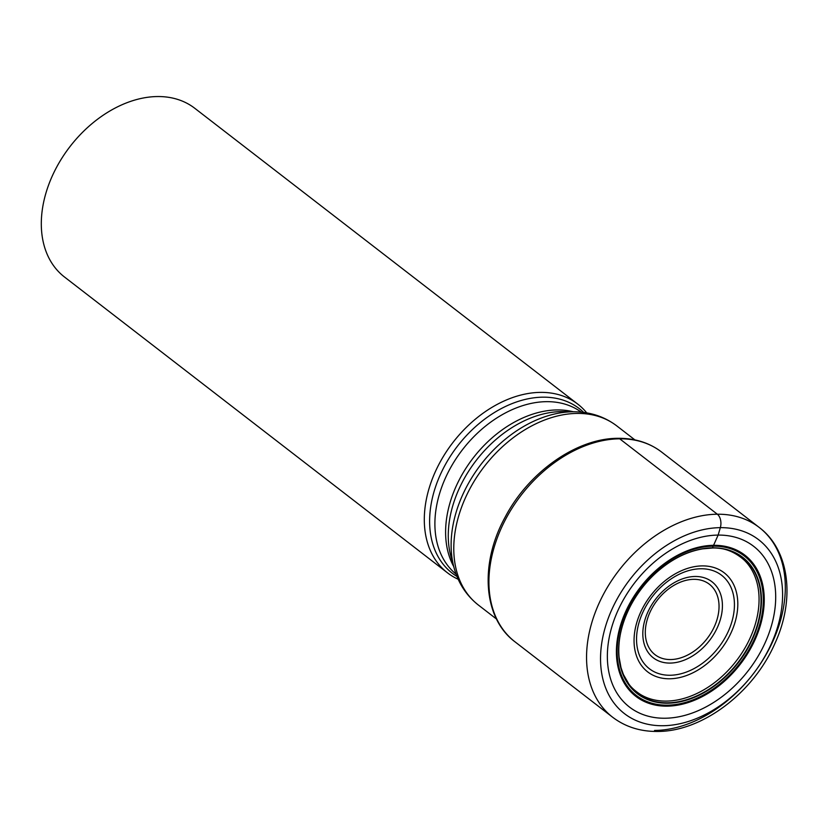 <?xml version="1.0" encoding="UTF-8"?>
<svg xmlns="http://www.w3.org/2000/svg" width="828" height="828" viewBox="0 0 828 828"><rect width="100%" height="100%" fill="white"/><g stroke="black" fill="none" stroke-linecap="round" stroke-linejoin="round"><path stroke-width="1.24" d="M712.38 547.96A85.874 60.723 127.7 0 0 655.993 572.893A85.874 60.723 127.7 0 0 630.532 605.868A85.874 60.723 127.7 0 0 667.389 702.827A85.874 60.723 -52.3 0 0 757.403 624.778A85.874 60.723 -52.3 0 0 712.38 547.96L718.135 535.085A101.554 71.808 -52.3 0 1 771.375 625.937A101.554 71.808 -52.3 0 1 664.925 718.238A101.554 71.808 127.7 0 1 611.675 627.396A101.554 71.808 127.7 0 1 718.135 535.085L720.339 527.653A10.071 6.22 -90.5 0 0 717.348 514.219L619.706 438.809A5.04 3.115 -90.5 0 0 617.067 438.768M712.618 547.825A86.164 60.92 127.7 0 0 622.294 626.134A86.164 60.92 127.7 0 0 667.471 703.21A86.164 60.92 -52.3 0 0 757.786 624.892A86.164 60.92 -52.3 0 0 712.618 547.825M636.401 691.711A85.17 60.227 127.7 0 0 640.396 694.444A85.17 60.227 127.7 0 0 666.157 701.099A85.17 60.227 -52.3 0 0 746.1 645.975A85.17 60.227 -52.3 0 0 744.186 560.07C734.167 551.334 723.424 547.339 711.966 548.064L702.775 548.85C686.422 551.603 670.825 559.614 655.993 572.893C645.602 582.415 637.115 593.407 630.532 605.868C621.445 623.546 617.626 640.634 619.075 657.132L621.021 667.72L623.391 674.468L628.607 683.617C630.781 687.054 634.714 690.666 640.396 694.444M740.532 556.892A85.17 60.227 -52.3 0 1 744.186 560.07M577.789 404.136L194.797 108.302A106.584 75.369 -52.3 0 0 157.568 96.545A106.584 75.369 -52.3 0 0 69.997 146.587L69.997 146.587A106.584 75.369 -52.3 0 0 64.491 277.007L447.482 572.831A106.584 75.369 127.7 0 1 438.54 465.077A106.584 75.369 127.7 0 1 540.56 392.379A106.584 75.369 -52.3 0 1 577.789 404.136A106.584 75.369 -52.3 0 1 586.731 412.882M447.482 572.831A106.584 75.369 127.7 0 0 458.205 579.269M619.706 438.809A119.905 84.787 127.7 0 0 504.935 520.595A119.905 84.787 127.7 0 0 514.995 641.824C483.045 618.154 479.433 563.578 505.194 517.055C528.833 471.888 577.033 438.022 618.34 438.312C635.024 438.219 649.442 442.794 661.593 452.036A119.905 84.787 -52.3 0 0 619.706 438.809M514.995 641.824L612.637 717.234A119.905 84.787 127.7 0 1 602.567 596.015A119.905 84.787 127.7 0 1 717.348 514.219A119.905 84.787 -52.3 0 1 759.224 527.446A119.905 84.787 -52.3 0 1 753.035 674.168A119.905 84.787 -52.3 0 1 654.524 730.462M720.339 527.653A109.834 77.666 127.7 0 0 605.206 627.489A109.834 77.666 127.7 0 0 662.793 725.732A109.834 77.666 -52.3 0 0 777.927 625.906A109.834 77.666 -52.3 0 0 720.339 527.653M713.695 545.31A89.186 63.063 127.7 0 0 620.203 626.382A89.186 63.063 127.7 0 0 666.964 706.16A89.186 63.063 -52.3 0 0 760.456 625.099A89.186 63.063 -52.3 0 0 713.695 545.31M713.332 546.149A88.182 62.348 -52.3 0 1 759.566 625.026A88.182 62.348 -52.3 0 1 667.13 705.177A88.182 62.348 127.7 0 1 620.896 626.299A88.182 62.348 127.7 0 1 713.332 546.149M496.521 619.054L478.398 605.061A113.188 80.037 -52.3 0 1 468.896 490.631A113.188 80.037 -52.3 0 1 577.24 413.42A113.188 80.037 -52.3 0 1 616.788 425.902L634.9 439.896M574.86 411.775L563.516 411.588A103.955 73.506 127.7 0 0 561.663 411.578A103.955 73.506 127.7 0 0 475.531 461.32A103.955 73.506 127.7 0 0 451.084 557.14L454.137 568.06A111.614 78.929 -52.3 0 1 480.385 465.181A111.614 78.929 -52.3 0 1 572.862 411.775A111.614 78.929 -52.3 0 1 574.86 411.775C590.747 412.075 604.719 416.784 616.788 425.902M573.266 411.754A102.382 72.398 127.7 0 0 557.285 409.932A102.382 72.398 127.7 0 0 467.002 466.609A102.382 72.398 127.7 0 0 453.713 566.538M581.266 412.147A102.382 72.398 127.7 0 0 546.573 401.663A102.382 72.398 127.7 0 0 449.004 470.666A102.382 72.398 127.7 0 0 456.114 574.177M583.699 412.427A103.955 73.506 127.7 0 0 543.023 397.171A103.955 73.506 127.7 0 0 441.717 471.681A103.955 73.506 127.7 0 0 456.994 576.464M669.531 678.784A62.597 44.267 -52.3 0 1 636.711 622.791A62.597 44.267 -52.3 0 1 702.33 565.897A62.597 44.267 -52.3 0 1 735.15 621.89A62.597 44.267 -52.3 0 1 669.531 678.784M700.964 568.753A59.057 41.752 -52.3 0 1 731.921 621.58A59.057 41.752 -52.3 0 1 670.018 675.255A59.057 41.752 -52.3 0 1 639.061 622.428A59.057 41.752 -52.3 0 1 700.964 568.753M695.199 576.474A48.024 33.958 127.7 0 0 644.857 620.12A48.024 33.958 127.7 0 0 670.028 663.083A48.024 33.958 127.7 0 0 720.381 619.437A48.024 33.958 127.7 0 0 695.199 576.474M670.525 659.554A44.484 31.454 127.7 0 0 717.151 619.116A44.484 31.454 127.7 0 0 693.823 579.331A44.484 31.454 127.7 0 0 647.196 619.758A44.484 31.454 127.7 0 0 670.525 659.554M612.637 717.234C625.295 726.818 640.168 731.559 657.246 731.455C702.247 731.797 753.604 692.601 774.977 643.304C795.242 599.42 789.736 550.351 759.224 527.446L661.593 452.036M478.398 605.061C466.516 595.694 458.433 583.367 454.137 568.06"/></g></svg>
